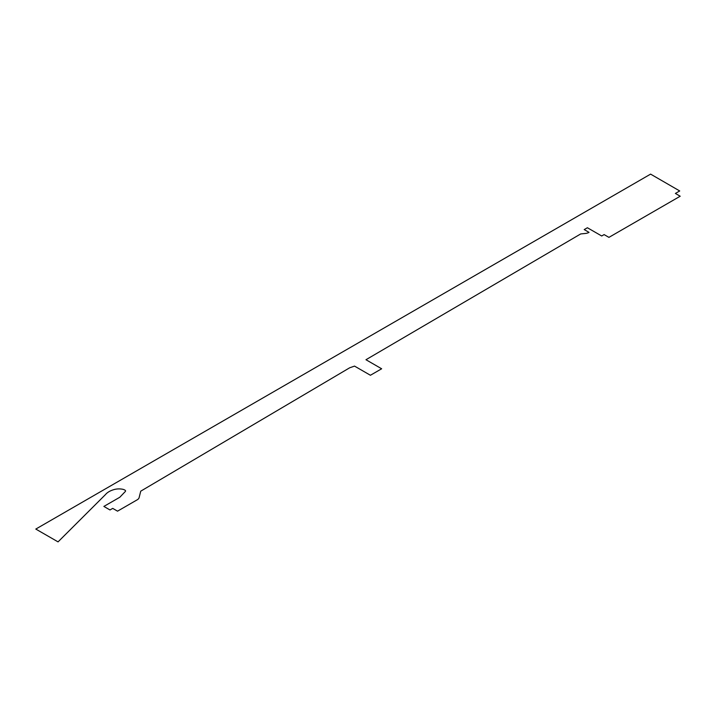 <?xml version="1.0" encoding="UTF-8"?>
<svg xmlns="http://www.w3.org/2000/svg" width="716" height="716" viewBox="0 0 716 716"><rect width="100%" height="100%" fill="white"/><g stroke="black" fill="none" stroke-linecap="round" stroke-linejoin="round"><path stroke-width="0.54" stroke-dasharray="3.58 2.69" d=""/><path stroke-width="1.07" d="M381.646 368.776L365.965 359.727L580.712 233.935L585.402 233.461A6.811 3.929 0 0 0 589.026 232.369L584.211 229.585L587.397 227.751L601.708 235.985L604.116 234.597L608.931 237.372L680.2 196.229L675.385 193.445L679.708 190.957L650.593 174.122L35.8 529.07L58.05 541.878L105.512 494.541A18.16 10.48 180 0 1 113.253 489.825A11.223 6.48 180 0 1 122.203 489.171A5.988 3.455 180 0 1 124.996 490.174A1.933 1.11 180 0 1 125.354 491.462L119.787 497.262L103.874 506.427L109.987 509.962L112.716 508.387L117.531 511.161L137.204 499.813A6.811 3.929 0 0 0 139.128 497.602L140.73 491.176L349.65 367.809L354.527 366.1L370.423 375.265L381.646 368.776"/></g></svg>
